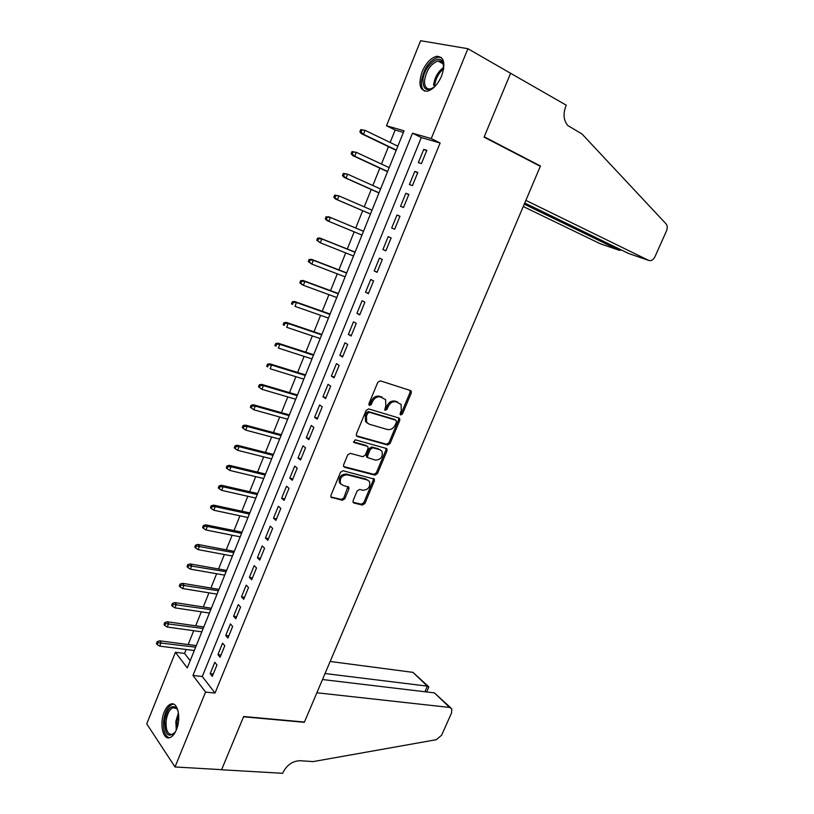 <?xml version="1.0" encoding="UTF-8"?>
<svg xmlns="http://www.w3.org/2000/svg" width="814" height="814" viewBox="0 0 814 814"><rect width="100%" height="100%" fill="white"/><g stroke="black" fill="none" stroke-linecap="round" stroke-linejoin="round"><path stroke-width="1.22" d="M400.753 414.977L402.472 413.96L411.253 393.04L411.172 391.076L410.449 390.537L380.331 380.84L377.788 382.315L368.915 403.734L369.525 405.504L371.306 404.466L372.456 401.709C374.409 397.914 377.106 396.337 380.565 396.967L385.582 399.643L385.846 405.81L384.757 409.88L385.297 410.297L387.057 409.259L388.197 406.532C390.13 402.777 392.796 401.21 396.184 401.831L401.048 404.405L401.312 410.551L400.173 413.258L400.753 414.977M400.091 414.285L401.343 413.227L410.103 392.338L410.032 390.405L411.172 391.076M368.844 404.812L370.197 403.734L371.337 400.976L372.456 401.709M384.625 409.595L385.928 408.526L387.067 405.81L388.197 406.532M164.225 712.036C165.985 707.804 168.111 705.178 170.614 704.161C177.564 700.925 181.542 717.907 176.404 729.741C174.644 733.923 172.548 736.517 170.085 737.535C162.963 740.781 159.178 723.656 164.225 712.036M422.12 71.764C426.027 62.963 430.901 57.794 436.742 56.278C444.078 56.726 445.726 63.238 441.687 75.824C437.759 84.585 432.926 89.713 427.197 91.209C419.77 90.771 418.081 84.29 422.12 71.764M353.083 500.712L353.113 502.411L353.958 503.042L362.413 505.036L364.886 503.52L374.389 480.881L374.348 479.12L343.07 470.726L340.527 472.252L330.922 495.431L330.952 497.14L342.338 500.284L344.851 498.748L348.941 488.949L348.901 487.22L342.867 485.307L340.537 483.567C339.499 478.194 341.717 475.284 347.222 474.827L367.287 479.924L369.475 481.542C370.543 486.823 368.376 489.733 362.963 490.252L359.646 489.438L357.153 490.964L353.083 500.712M467.897 48.708L510.592 73.28L484.086 137.139L540.313 166.331L304.446 722.049L243.671 716.503L221.612 769.668L175.02 766.961L146.744 723.86L175.427 652.299L187.271 667.928L404.049 130.789L386.508 125.763L420.604 40.7L467.897 48.708L431.257 138.573L412.505 133.201L192.969 675.457L205.555 692.083L175.02 766.961M440.12 142.999L421.286 137.566L202.299 676.505L215.018 693.06L440.12 142.999L431.257 138.573M215.018 693.06L205.555 692.083M387.596 445.004L390.069 443.518L399.735 420.472L399.664 418.589L398.921 418.02L368.691 408.923L366.147 410.409L356.369 434.004L356.43 435.856L357.265 436.487L387.596 445.004L386.497 444.23L388.96 442.745L398.616 419.739L398.585 417.918M343.559 466.493L373.87 474.338L376.333 472.842L385.907 450.03L387.006 450.803L377.421 473.646L374.949 475.152L344.495 467.277M366.819 445.96L367.948 446.794L367.999 448.616L365.262 455.189L362.749 456.705L350.274 453.347L347.731 454.863L343.589 464.855L343.63 466.626M367.124 446.184L354.151 442.602L353.561 442.155L355.301 439.814L386.172 448.402L386.955 448.992L387.006 450.803M421.428 163.594L426.831 150.325L423.728 149.389L418.335 162.607L421.428 163.594M412.444 185.612L417.826 172.415L414.764 171.398L409.401 184.544L412.444 185.612M403.52 207.489L408.872 194.373L405.85 193.274L400.529 206.339L403.52 207.489M394.658 229.233L399.969 216.209L396.988 215.028L391.697 228.012L394.658 229.233M385.836 250.854L391.127 237.902L388.186 236.64L382.926 249.552L385.836 250.854M377.075 272.334L382.326 259.463L379.436 258.13L374.206 270.96L377.075 272.334M368.366 293.691L373.585 280.891L370.736 279.487L365.537 292.236L368.366 293.691M359.717 314.916L364.896 302.198L362.088 300.712L356.919 313.39L359.717 314.916M351.109 336.019L356.267 323.372L353.49 321.815L348.361 334.422L351.109 336.019M342.552 357L347.68 344.424L344.943 342.796L339.845 355.321L342.552 357M334.045 377.849L339.143 365.354L336.447 363.644L331.379 376.099L334.045 377.849M325.6 398.575L330.667 386.151L328.011 384.381L322.965 396.754L325.6 398.575M317.195 419.179L322.232 406.837L319.617 404.985L314.601 417.297L317.195 419.179M308.842 439.662L313.848 427.391L311.263 425.478L306.288 437.708L308.842 439.662M300.539 460.032L305.515 447.822L302.971 445.838L298.016 458.007L300.539 460.032M292.277 480.28L297.222 468.142L294.719 466.086L289.794 478.184L292.277 480.28M284.066 500.407L288.99 488.339L286.518 486.223L281.624 498.239L284.066 500.407M275.905 520.411L280.799 508.424L278.368 506.237L273.504 518.192L275.905 520.411M267.796 540.313L272.659 528.388L270.268 526.139L265.425 538.013L267.796 540.313M259.727 560.093L264.56 548.239L262.21 545.919L257.397 557.732L259.727 560.093M251.709 579.751L256.512 567.969L254.192 565.588L249.41 577.34L251.709 579.751M243.732 599.308L248.514 587.586L246.225 585.144L241.473 596.825L243.732 599.308M235.806 618.752L240.557 607.102L238.309 604.588L233.577 616.208L235.806 618.752M227.92 638.074L232.651 626.495L230.433 623.921L225.732 635.469L227.92 638.074M220.085 657.295L224.786 645.777L222.598 643.152L217.928 654.629L220.085 657.295M214.815 662.27L210.165 673.687L212.291 676.403L216.962 664.957L214.815 662.27M403.398 132.407L395.146 130.026L390.15 142.46M388.461 146.652L381.461 164.052M379.823 168.132L372.832 185.511M371.235 189.479L364.245 206.837M362.698 210.704L355.728 228.012M354.182 231.848L347.283 249.013M345.716 252.91L338.878 269.892M337.291 273.84L330.535 290.639M328.917 294.658L322.232 311.274M320.594 315.344L313.98 331.786M312.322 335.917L305.779 352.177M304.09 356.369L297.619 372.456M295.909 376.699L289.509 392.623M287.78 396.917L281.441 412.667M279.69 417.012L273.423 432.59M271.652 436.996L265.456 452.411M263.665 456.868L257.529 472.12M255.708 476.628L249.644 491.707M247.812 496.265L241.809 511.192M239.947 515.801L234.015 530.565M232.132 535.225L226.261 549.826M224.369 554.538L218.559 568.976M216.646 573.738L210.897 588.023M208.954 592.836L203.276 606.969M201.323 611.823L195.696 625.803M193.722 630.708L188.156 644.535M186.162 649.491L184.575 653.439L190.181 660.724M184.575 653.439L175.427 652.299M395.146 130.026L386.508 125.763M421.286 137.566L412.505 133.201M202.299 676.505L192.969 675.457M423.728 149.389L426.638 150.814M414.764 171.398L417.684 172.772M405.85 193.274L408.781 194.607M396.988 215.028L399.928 216.31M382.926 249.552L385.877 250.753M374.206 270.96L377.167 272.12M365.537 292.236L368.508 293.355M356.919 313.39L359.9 314.469M348.361 334.422L351.343 335.449M339.845 355.321L342.836 356.308M331.379 376.099L334.381 377.045M322.965 396.754L325.966 397.659M314.601 417.297L317.613 418.152M306.288 437.708L309.3 438.532M298.016 458.007L301.048 458.781M289.794 478.184L292.826 478.917M281.624 498.239L284.666 498.941M273.504 518.192L276.546 518.844M265.425 538.013L268.478 538.634M257.397 557.732L260.449 558.312M249.41 577.34L252.472 577.879M241.473 596.825L244.546 597.334M233.577 616.208L236.65 616.666M225.732 635.469L228.815 635.897M217.928 654.629L221.011 655.026M210.165 673.687L213.258 674.043M387.067 405.81C389 402.055 391.666 400.488 395.055 401.109L397.537 401.892M371.337 400.976C373.29 397.191 375.987 395.614 379.446 396.255L381.99 397.039M356.379 435.765L386.497 444.23M396.53 421.947L395.95 420.228L369.414 412.291L367.633 413.339L366.432 416.239L366.656 422.252L369.241 424.226L387.413 429.507C390.791 430.067 393.427 428.49 395.339 424.786L396.53 421.947M395.278 419.79L395.95 420.228M367.419 423.188L365.547 421.499L365.323 415.486L366.524 412.596L368.304 411.548L394.831 419.485M366.035 445.4L353.459 441.921M375.478 460.124C380.962 459.635 383.119 456.685 381.959 451.271L379.843 449.694L372.863 447.771L370.36 449.267L367.623 455.83L367.674 457.631L375.478 460.124M380.392 449.898L379.843 449.694M367.429 457.458L366.585 456.837L366.534 455.036L369.271 448.483L371.764 446.988L378.744 448.921M385.907 450.03L385.917 448.331M367.999 480.189L367.287 479.924M340.944 484.137L339.479 482.733C338.441 477.37 340.669 474.46 346.154 474.002L366.208 479.11M330.86 496.957L341.29 499.43L343.803 497.903L347.934 486.548M353.011 502.218L361.355 504.192L363.817 502.676L373.3 480.057L373.351 478.479M360.744 129.599L359.869 131.807L361.009 132.153L361.884 129.945L360.744 129.599L365.059 130.342L363.482 134.31L361.426 133.679L396.153 150.346M361.009 132.153L363.482 134.31L396.276 150.051M361.884 129.945L365.059 130.342L397.832 146.174M361.426 133.679L359.869 131.807M435.052 86.335C427.258 92.033 423.209 90.079 422.904 80.484C423.443 66.483 440.211 52.065 443.203 63.37L443.589 69.353M443.711 66.494L443.325 64.693C442.378 61.915 440.598 60.684 437.993 61.019C430.86 63.706 426.373 70.197 424.532 80.515C424.308 86.437 426.251 89.255 430.352 88.96L432.885 88.054M441.412 57.56L438.105 57.163C429.253 60.501 423.687 68.569 421.398 81.359C421.092 86.162 422.161 89.418 424.603 91.127M175.397 731.918C168.295 738.593 164.733 734.808 164.713 720.563C167.053 709.045 170.859 704.7 176.129 707.529L178.052 710.815M177.594 709.706L176.74 708.607L172.955 707.681C169.485 709.432 167.226 713.756 166.158 720.665C165.629 730.29 167.755 734.859 172.548 734.391L174.664 732.936M173.535 704.13L172.11 704.415C167.806 706.572 164.998 711.945 163.675 720.502C162.912 730.199 164.774 735.948 169.261 737.769M523.249 206.532L600.386 243.813L619.342 250.325L619.83 249.226M524.257 204.172L619.342 250.325L621.408 250M510.632 73.168L484.228 136.803L540.445 166.015L525.864 200.376L648.666 260.388C651.149 261.192 653.266 259.941 655.016 256.634L666.493 230.911C667.622 228.022 667.48 225.682 666.056 223.87L581.979 133.964L567.816 125.549C563.624 120.503 562.942 114.113 565.761 106.369L566.259 105.189L510.276 73.097M540.445 166.015L538.827 165.557M524.755 202.991L628.601 253.5L648.666 260.388M449.623 707.437L451.729 708.76L451.597 712.84L441.615 735.225L436.304 739.702L313.176 761.589L300.04 760.714C292.664 760.998 287.027 764.865 283.109 772.333L282.692 773.3L221.571 769.759L243.559 716.788L304.334 722.313L316.88 692.775L449.623 707.437L434.401 692.887L322.497 679.527M325.04 673.534L427.36 686.151L412.922 672.354L428.276 686.365M330.158 661.467L412.922 672.354M428.734 687.23L427.36 686.151L424.898 691.747M450.651 707.732L434.401 692.887M352.014 151.577L351.139 153.765L352.259 154.141L353.134 151.953L352.014 151.577L356.308 152.33L354.731 156.268L352.716 155.586L387.535 171.703M352.259 154.141L354.731 156.268L387.617 171.489M353.134 151.953L356.308 152.33L389.173 167.643M352.716 155.586L351.139 153.765M343.335 173.413L342.46 175.59L343.569 175.997L344.434 173.82L343.335 173.413L347.609 174.176L346.042 178.093L344.057 177.35L378.968 192.928M343.569 175.997L346.042 178.093L379.019 192.806M344.434 173.82L347.609 174.176L380.565 188.98M344.057 177.35L342.46 175.59M334.696 195.116L333.842 197.283L334.93 197.721L335.795 195.553L334.696 195.116L338.96 195.899L337.403 199.796L335.439 198.992L370.451 214.031M334.93 197.721L337.403 199.796L370.462 214.001M335.795 195.553L338.96 195.899L371.998 210.195M335.439 198.992L333.842 197.283M326.119 216.697L325.264 218.844L326.343 219.322L327.197 217.165L326.119 216.697L330.362 217.48L328.815 221.357L361.965 235.063M326.343 219.322L328.815 221.357L326.882 220.502L325.264 218.844M327.197 217.165L330.362 217.48L363.492 231.278M328.418 216.646L363.502 231.247M317.592 238.146L316.748 240.283L317.806 240.781L318.65 238.644L317.592 238.146L319.902 238.044L321.815 238.95L320.278 242.796L353.51 256.003M317.806 240.781L320.278 242.796L316.748 240.283M318.65 238.644L321.815 238.95L355.026 252.248M319.902 238.044L355.077 252.137M309.117 259.463L308.272 261.589L309.32 262.118L310.165 259.992L309.117 259.463L311.436 259.32L313.319 260.277L311.803 264.102L345.105 276.831M309.32 262.118L311.803 264.102L308.272 261.589M310.165 259.992L313.319 260.277L346.622 273.087M311.436 259.32L346.693 272.894M300.692 280.657L299.857 282.763L300.885 283.333L301.719 281.217L300.692 280.657L303.022 280.474L304.884 281.481L303.368 285.287L336.752 297.527M300.885 283.333L303.368 285.287L301.516 284.269L299.857 282.763M301.719 281.217L304.884 281.481L338.258 293.813M303.022 280.474L338.37 293.539M292.318 301.719L291.483 303.826L292.501 304.416L293.335 302.309L292.318 301.719L294.658 301.506L296.489 302.564L294.983 306.339L328.449 318.101M292.501 304.416L291.483 303.826M293.335 302.309L296.489 302.564L329.945 314.408M294.658 301.506L330.087 314.051M283.994 322.67L283.17 324.755L284.157 325.376L284.992 323.28L283.994 322.67L286.345 322.405L288.146 323.514L286.65 327.279L320.197 338.563M284.157 325.376L283.17 324.755M284.992 323.28L288.146 323.514L321.672 334.89M286.345 322.405L321.856 334.462M275.722 343.488L274.898 345.563L275.875 346.215L276.699 344.129L275.722 343.488L278.073 343.182L279.843 344.342L278.357 348.087L311.986 358.903M275.875 346.215L274.898 345.563M276.699 344.129L279.843 344.342L313.461 355.25M278.073 343.182L313.665 354.741M267.491 364.184L266.666 366.249L267.633 366.921L268.457 364.855L267.491 364.184L269.861 363.838L271.601 365.059L270.126 368.773L303.826 379.131M267.633 366.921L266.666 366.249M268.457 364.855L271.601 365.059L305.291 375.498M269.861 363.838L305.525 374.908M259.31 384.757L258.496 386.813L259.442 387.515L260.266 385.46L259.31 384.757L261.691 384.381L263.4 385.643L261.935 389.336L295.706 399.236M260.266 385.46L263.4 385.643L297.161 395.624M261.691 384.381L297.436 394.963M261.935 389.336L259.442 387.515M251.18 405.209L250.366 407.254L251.302 407.987L252.116 405.942L251.18 405.209L253.561 404.792L255.26 406.105L253.795 409.778L287.637 419.23M252.116 405.942L255.26 406.105L289.092 415.639M253.561 404.792L289.387 414.906M253.795 409.778L251.302 407.987M367.501 457.224L366.9 457.193M367.287 456.868L366.666 456.949M243.091 425.549L242.287 427.574L243.213 428.337L244.017 426.312L243.091 425.549L245.492 425.091L247.151 426.455L245.696 430.107L279.619 439.112M244.017 426.312L247.151 426.455L281.054 435.541M245.492 425.091L281.379 434.727M245.696 430.107L243.213 428.337M235.053 445.767L234.259 447.781L235.165 448.575L235.968 446.55L235.053 445.767L237.464 445.268L239.102 446.683L237.657 450.315L271.642 458.882M235.968 446.55L239.102 446.683L273.066 455.331M237.464 445.268L273.423 454.446M237.657 450.315L235.165 448.575M227.065 465.873L226.272 467.877L227.167 468.691L227.961 466.687L227.065 465.873L229.477 465.333L231.095 466.798L229.65 470.4L263.705 478.53M227.961 466.687L231.095 466.798L265.13 475M229.477 465.333L265.517 474.043M229.65 470.4L227.167 468.691M219.119 485.856L218.325 487.851L219.21 488.685L220.004 486.691L219.119 485.856L221.54 485.286L223.128 486.792L221.703 490.374L255.82 498.076M220.004 486.691L223.128 486.792L257.234 494.566M221.54 485.286L257.651 493.538M221.703 490.374L219.21 488.685M211.223 505.728L210.439 507.702L211.304 508.577L212.088 506.593L211.223 505.728L213.655 505.118L215.211 506.674L213.797 510.236L247.975 517.511M212.088 506.593L215.211 506.674L249.389 514.021M213.655 505.118L249.827 512.922M213.797 510.236L211.304 508.577M203.368 525.478L202.584 527.452L203.439 528.347L204.222 526.373L203.368 525.478L205.8 524.837L207.346 526.434L205.932 529.985L240.181 536.833M204.222 526.373L207.346 526.434L241.575 533.363M205.8 524.837L242.053 532.193M205.932 529.985L203.439 528.347M195.564 545.126L194.78 547.079L195.614 547.995L196.398 546.041L195.564 545.126L198.006 544.444L199.522 546.092L198.117 549.613L232.428 556.043M196.398 546.041L233.822 552.594M198.006 544.444L234.32 551.363M198.117 549.613L195.614 547.995M187.8 564.651L187.017 566.595L187.841 567.541L188.624 565.598L187.8 564.651L190.242 563.939L191.738 565.628L190.344 569.139L224.715 575.152M188.624 565.598L226.099 571.723M190.242 563.939L226.628 570.421M190.344 569.139L187.841 567.541M180.077 584.076L179.304 586.009L180.118 586.975L180.891 585.042L180.077 584.076L182.54 583.323L184.005 585.062L182.611 588.542L217.043 594.149M180.891 585.042L218.427 590.74M182.54 583.323L218.976 589.367M182.611 588.542L180.118 586.975M172.395 603.378L171.632 605.311L172.436 606.298L173.199 604.375L172.395 603.378L174.868 602.594L176.312 604.375L174.929 607.844L209.422 613.044M173.199 604.375L210.785 609.655M174.868 602.594L211.365 608.221M174.929 607.844L172.436 606.298M164.764 622.578L164.001 624.491L164.794 625.518L165.547 623.595L164.764 622.578L167.236 621.764L168.661 623.585L167.287 627.034L201.831 631.837M165.547 623.595L203.195 628.469M167.236 621.764L203.805 626.963M167.287 627.034L164.794 625.518M157.173 641.676L156.42 643.579L157.194 644.617L157.947 642.714L157.173 641.676L159.656 640.822L161.05 642.694L159.686 646.113L194.292 650.528M157.947 642.714L195.645 647.171M159.656 640.822L196.286 645.604M159.686 646.113L157.194 644.617M401.343 413.227L402.472 413.96M370.197 403.734L371.306 404.466M385.928 408.526L387.057 409.259M395.055 401.109L396.184 401.831M379.446 396.255L380.565 396.967M410.103 392.338L411.253 393.04M356.481 435.917L357.265 436.487M398.616 419.739L399.735 420.472M388.96 442.745L390.069 443.518M368.304 411.548L369.414 412.291M366.524 412.596L367.633 413.339M365.323 415.486L366.432 416.239M376.333 472.842L377.421 473.646M373.87 474.338L374.949 475.152M353.591 442.195L354.151 442.602M371.764 446.988L372.863 447.771M369.271 448.483L370.36 449.267M366.534 455.036L367.623 455.83M346.154 474.002L347.222 474.827M347.883 488.105L348.941 488.949M343.803 497.903L344.851 498.748M341.29 499.43L342.338 500.284M330.891 497.018L331.847 497.802M373.3 480.057L374.389 480.881M363.817 502.676L364.886 503.52M361.355 504.192L362.413 505.036M353.052 502.309L353.958 503.042M433.526 85.338C434.605 77.513 438.003 71.5 443.722 67.287M443.65 68.773C438.563 73.046 435.582 78.653 434.686 85.623L434.635 86.711M176.282 730.036L175.824 721.479L178.449 712.799M178.683 714.834L176.953 721.57L177.025 728.062M398.697 417.958L399.664 418.589M365.547 421.499L366.656 422.252M366.585 456.837L367.674 457.631M386.09 448.382L386.955 448.992M339.479 482.733L340.537 483.567M348.127 486.599L348.901 487.22M373.555 478.53L374.348 479.12M443.325 64.693L443.203 63.37M442.979 63.787L437.993 61.019M176.74 708.607L176.129 707.529M175.916 707.956L172.955 707.681M426.648 691.961L428.815 687.047"/></g></svg>
